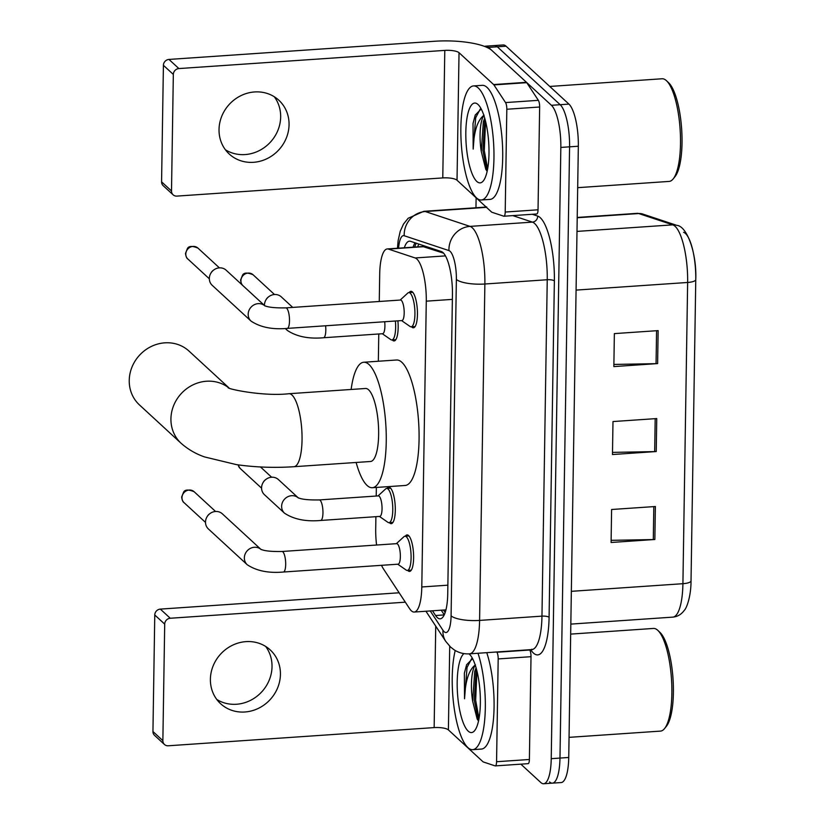 <?xml version="1.0" encoding="UTF-8"?>
<svg xmlns="http://www.w3.org/2000/svg" width="825" height="825" viewBox="0 0 825 825"><rect width="100%" height="100%" fill="white"/><g stroke="black" fill="none" stroke-linecap="round" stroke-linejoin="round"><path stroke-width="1.24" d="M397.908 320.843A18.294 5.167 86.1 0 1 394.123 340.942A18.294 5.167 86.1 0 1 392.597 340.282A18.294 5.167 86.1 0 1 392.257 339.921M387.038 488.421A18.294 5.167 86.1 0 1 388.761 487.162A18.294 5.167 86.1 0 1 390.277 487.823A18.294 5.167 86.1 0 1 395.288 507.695A18.294 5.167 86.1 0 1 391.256 523.658A18.294 5.167 86.1 0 1 389.73 522.998A18.294 5.167 86.1 0 1 389.379 522.638M409.19 292.566A18.294 5.167 86.1 0 1 410.902 291.297A18.294 5.167 86.1 0 1 412.428 291.957A18.294 5.167 86.1 0 1 417.429 311.84A18.294 5.167 86.1 0 1 413.397 327.803A18.294 5.167 86.1 0 1 411.871 327.143A18.294 5.167 86.1 0 1 411.52 326.782M405.364 536.188A18.294 5.167 86.1 0 1 407.076 534.92A18.294 5.167 86.1 0 1 408.602 535.58A18.294 5.167 86.1 0 1 413.603 555.452A18.294 5.167 86.1 0 1 409.571 571.416A18.294 5.167 86.1 0 1 408.045 570.756A18.294 5.167 86.1 0 1 407.694 570.405M381.532 565.321A34.299 9.683 -93.9 0 0 383.398 568.827L409.623 608.716A34.299 9.683 -93.9 0 0 411.345 610.809A34.299 9.683 -93.9 0 0 414.202 612.047A34.299 9.683 -93.9 0 0 421.792 586.967L426.278 301.166A34.299 9.683 -93.9 0 0 415.14 257.957L388.42 249.088A34.299 9.683 -93.9 0 0 387.296 248.933A34.299 9.683 -93.9 0 0 379.706 274.013L379.273 301.486M443.561 253.162L422.761 246.51L387.296 248.933M375.901 516.687L375.705 528.794A34.299 9.683 -93.9 0 0 376.582 545.026M378.768 333.97L378.335 361.247M376.355 487.441L376.221 496.042M432.486 610.799L435.579 615.512A34.299 9.683 -93.9 0 0 437.302 617.595A34.299 9.683 -93.9 0 0 440.158 618.833A34.299 9.683 -93.9 0 0 447.738 593.763L452.44 294.742A34.299 9.683 -93.9 0 0 441.303 251.532L410.572 241.333A34.299 9.683 -93.9 0 0 409.448 241.178A34.299 9.683 -93.9 0 0 404.322 247.768M484.646 46.437A34.299 9.683 86.1 0 1 485.698 46.159A34.299 9.683 86.1 0 1 488.555 47.396L551.42 105.301A34.299 9.683 86.1 0 1 560.835 147.428L551.234 758.67A34.299 9.683 86.1 0 1 543.644 783.75A34.299 9.683 86.1 0 1 540.788 782.512L520.853 764.156M475.963 207.756L476.118 197.794M485.698 46.159L494.443 45.561A34.299 9.683 86.1 0 1 497.31 46.798L560.175 104.703A34.299 9.683 86.1 0 1 569.58 146.829L559.979 758.072A34.299 9.683 86.1 0 1 552.399 783.152A34.299 9.683 86.1 0 1 549.533 781.914M413.077 247.17A34.299 9.683 86.1 0 1 415.068 242.828M444.283 614.821L441.231 610.201M552.399 783.152L561.144 782.554A34.299 9.683 86.1 0 0 568.734 757.474L578.335 146.231A34.299 9.683 86.1 0 0 568.93 104.105L506.055 46.2A34.299 9.683 86.1 0 0 503.198 44.962L494.443 45.561A34.299 9.683 86.1 0 1 497.31 46.798L560.175 104.703A34.299 9.683 86.1 0 1 569.58 146.829L559.979 758.072A34.299 9.683 86.1 0 1 552.399 783.152L543.644 783.75M658.133 330.608L614.367 333.609L613.852 366.589L657.618 363.588L658.133 330.608M613.882 364.433L656.061 363.66A9.147 2.506 0.9 0 0 657.618 363.588M655.37 506.509L611.603 509.499L611.088 542.479L654.854 539.488L655.37 506.509M611.119 540.334L653.297 539.56A9.147 2.506 0.9 0 0 654.854 539.488M656.752 418.564L612.985 421.554L612.47 454.534L656.236 451.543L656.752 418.564M612.501 452.378L654.679 451.605A9.147 2.506 0.9 0 0 656.236 451.543M683.585 232.32A37.496 10.591 86.1 0 1 695.764 279.562A11.437 3.135 -179.1 0 1 695.764 279.603L691.03 580.779A11.437 3.135 0.9 0 1 691.03 580.831C691.092 595.578 686.926 607.86 684.276 610.376C681.295 614.46 677.469 616.708 672.798 617.131A45.736 12.911 -93.9 0 0 682.914 583.698A11.437 3.135 0.9 0 0 691.03 580.831L695.764 279.603A11.437 3.135 -179.1 0 1 687.637 282.47A45.736 12.911 -93.9 0 0 672.788 224.854L638.725 213.541A45.736 12.911 -93.9 0 0 637.22 213.345L642.737 214.046A11.437 10.89 108.4 0 0 638.725 213.541L577.211 217.748M265.64 646.418A36.589 33.629 -47.4 0 1 272.023 666.683A36.589 33.629 -47.4 0 1 252.862 699.074A36.589 33.629 -47.4 0 1 216.789 699.466M210.396 679.202A36.589 33.629 132.6 0 0 220.626 703.725A36.589 33.629 132.6 0 0 258.545 708.283A36.589 33.629 132.6 0 0 280.428 674.417A36.589 33.629 132.6 0 0 270.198 649.904A36.589 33.629 132.6 0 0 232.279 645.346A36.589 33.629 132.6 0 0 210.396 679.202M529.547 649.729L529.732 650.018A5.713 1.619 86.1 0 1 531.011 656.69L498.187 658.928L496.567 761.722L529.392 759.485A5.713 1.619 86.1 0 1 528.134 763.661A5.713 1.619 86.1 0 1 527.948 763.63M531.011 656.69L529.392 759.485M164.464 744.49L154.543 735.343A5.713 5.259 -47.4 0 1 152.945 731.517L162.865 740.654A5.713 5.259 132.6 0 0 168.248 745.779L434.146 727.598A11.437 3.135 -179.1 0 1 448.398 729.898L482.996 761.764A5.713 1.619 -93.9 0 0 483.285 761.949L495.113 765.878A5.713 1.619 -93.9 0 0 495.309 765.899A5.713 1.619 -93.9 0 0 496.567 761.722M154.77 614.986A5.713 5.259 -47.4 0 1 160.328 609.108L170.259 618.255A5.713 5.259 132.6 0 0 164.701 624.123L154.77 614.986L152.945 731.517M399.145 592.783L160.328 609.108M164.701 624.123L162.865 740.654M170.259 618.255L405.333 602.178M498.187 658.928A5.713 1.619 -93.9 0 0 496.908 652.255L496.722 651.977M659.907 632.352A49.16 13.881 86.1 0 1 660.031 632.466A49.16 13.881 86.1 0 1 673.014 678.676A49.16 13.881 86.1 0 1 666.445 726.217L664.589 728.537A51.449 14.53 86.1 0 1 660.485 731.105L569.054 737.354M570.673 634.105L653.462 628.444A51.449 14.53 86.1 0 1 657.752 630.3A51.449 14.53 86.1 0 1 657.886 630.424A51.449 14.53 86.1 0 1 671.467 678.779A51.449 14.53 86.1 0 1 664.589 728.537M477.995 653.256A57.162 16.139 86.1 0 1 485.079 714.574A57.162 16.139 86.1 0 1 472.673 749.667A57.162 16.139 86.1 0 1 467.909 747.605A57.162 16.139 86.1 0 1 453.874 705.891A57.162 16.139 86.1 0 1 455.225 650.492M486.75 652.658A57.162 16.139 86.1 0 1 493.835 713.976A57.162 16.139 86.1 0 1 481.418 749.069L472.673 749.667M472.57 658.649L466.61 664.754L464.372 673.2L464.537 698.785C465.238 681.079 468.868 669.766 475.437 664.847M476.077 667.827L474.715 671.416L472.653 701.198A28.586 8.075 86.1 0 1 475.241 665.115M472.653 701.198L477.159 719.008L478.191 720.534M469.033 653.864A40.012 11.303 86.1 0 1 469.373 654.163A40.012 11.303 86.1 0 1 469.477 654.256A40.012 11.303 86.1 0 1 480.047 691.866A40.012 11.303 86.1 0 1 474.695 730.568A40.012 11.303 86.1 0 1 468.167 731.115A40.012 11.303 86.1 0 1 457.38 691.453A40.012 11.303 86.1 0 1 463.939 653.596M476.221 668.302L474.282 700.342L478.397 720.772M466.661 664.62L464.372 673.2M476.933 671.055L475.654 700.25L479.005 718.585M471.58 658.752L467.053 667.435L464.537 698.785M229.03 387.946L189.038 351.11A36.589 33.629 132.6 0 0 151.119 346.552A36.589 33.629 132.6 0 0 129.236 380.418A36.589 33.629 132.6 0 0 139.466 404.931L181.16 443.334A36.589 33.629 -47.4 0 1 170.93 418.811A36.589 33.629 -47.4 0 1 191.555 385.595A36.589 33.629 -47.4 0 1 228.721 387.812M288.956 393.721A36.589 10.333 -93.9 0 1 291.998 395.041A36.589 10.333 -93.9 0 1 302.043 439.972A36.589 10.333 -93.9 0 1 293.948 466.713L370.538 461.484A36.589 10.333 -93.9 0 0 378.603 429.557A36.589 10.333 -93.9 0 0 368.6 389.802A36.589 10.333 -93.9 0 0 365.547 388.482L288.956 393.721C263.051 396.701 226.122 388.719 228.164 387.554M351.141 389.462A62.875 17.758 86.1 0 1 363.753 362.247A62.875 17.758 86.1 0 1 368.992 364.516A62.875 17.758 86.1 0 1 386.193 432.836A62.875 17.758 86.1 0 1 372.333 487.719A62.875 17.758 86.1 0 1 367.094 485.451A62.875 17.758 86.1 0 1 356.132 462.464M363.753 362.247L396.577 359.999A62.875 17.758 86.1 0 1 401.816 362.268A62.875 17.758 86.1 0 1 419.017 430.598A62.875 17.758 86.1 0 1 405.157 485.471L372.333 487.719M282.006 551.492L396.681 543.654A10.292 2.908 86.1 0 1 397.537 544.026A10.292 2.908 86.1 0 1 400.352 555.204A10.292 2.908 86.1 0 1 398.083 564.187L283.408 572.024A10.292 2.908 86.1 0 0 285.687 563.877A10.292 2.908 86.1 0 0 282.862 551.863A10.292 2.908 86.1 0 0 282.006 551.492C271.157 551.678 264.041 550.914 260.679 549.202L261.174 549.594M396.351 543.675L403.93 536.704A17.15 4.847 86.1 0 1 404.962 536.209A17.15 4.847 86.1 0 1 406.395 536.827A17.15 4.847 86.1 0 1 411.077 555.462A17.15 4.847 86.1 0 1 407.302 570.426A17.15 4.847 86.1 0 1 406.209 570.085L397.753 564.207M260.793 549.254A10.292 9.457 -47.4 0 0 250.553 548.295A10.292 9.457 -47.4 0 0 244.386 557.215A10.292 9.457 -47.4 0 0 244.355 557.834A10.292 9.457 -47.4 0 0 247.232 564.733L208.385 528.949A10.292 9.457 -47.4 0 1 205.507 522.06A10.292 9.457 -47.4 0 1 206.993 516.873A10.292 9.457 -47.4 0 1 210.179 513.408A10.292 9.457 -47.4 0 1 215.511 511.49A10.292 9.457 -47.4 0 1 222.327 513.81L260.834 549.285M206.993 516.873L207.333 516.295A7.435 6.827 -47.4 0 1 209.632 513.8L210.179 513.408M285.832 307.88L400.507 300.032A10.292 2.908 86.1 0 1 401.363 300.403A10.292 2.908 86.1 0 1 404.178 311.582A10.292 2.908 86.1 0 1 401.909 320.564L287.234 328.402A10.292 2.908 86.1 0 0 289.513 320.255A10.292 2.908 86.1 0 0 286.688 308.251A10.292 2.908 86.1 0 0 285.832 307.88C274.983 308.055 267.867 307.292 264.505 305.58L265 305.972M400.177 300.052L407.756 293.092A17.15 4.847 86.1 0 1 408.787 292.597A17.15 4.847 86.1 0 1 410.221 293.215A17.15 4.847 86.1 0 1 414.913 311.84A17.15 4.847 86.1 0 1 411.128 326.813A17.15 4.847 86.1 0 1 410.035 326.463L401.589 320.585M264.619 305.642A10.292 9.457 -47.4 0 0 254.378 304.673A10.292 9.457 -47.4 0 0 248.212 313.593A10.292 9.457 -47.4 0 0 248.181 314.212A10.292 9.457 -47.4 0 0 251.058 321.111L212.211 285.326A10.292 9.457 -47.4 0 1 209.333 278.438A10.292 9.457 -47.4 0 1 210.818 273.25A10.292 9.457 -47.4 0 1 214.005 269.796A10.292 9.457 -47.4 0 1 219.337 267.867A10.292 9.457 -47.4 0 1 226.153 270.198L264.66 305.662M210.818 273.25L211.159 272.683A7.435 6.827 -47.4 0 1 213.458 270.177L214.005 269.796M319.275 499.929L378.366 495.887A10.292 2.908 86.1 0 1 379.222 496.258A10.292 2.908 86.1 0 1 382.037 507.447A10.292 2.908 86.1 0 1 379.768 516.419L320.677 520.462A10.292 2.908 86.1 0 0 322.957 512.315A10.292 2.908 86.1 0 0 320.131 500.301A10.292 2.908 86.1 0 0 319.275 499.929C308.416 500.115 301.311 499.352 297.949 497.63L298.444 498.032M298.062 497.692A10.292 9.457 -47.4 0 0 291.627 495.701A10.292 9.457 -47.4 0 0 281.655 505.653A10.292 9.457 -47.4 0 0 284.501 513.171L264.454 494.701A10.292 9.457 -47.4 0 1 263.051 482.625A10.292 9.457 -47.4 0 1 266.238 479.16A10.292 9.457 -47.4 0 1 271.58 477.232A10.292 9.457 -47.4 0 1 278.396 479.562L298.103 497.712M378.036 495.918L385.605 488.947A17.15 4.847 86.1 0 1 386.647 488.452A17.15 4.847 86.1 0 1 388.08 489.07A17.15 4.847 86.1 0 1 392.762 507.705A17.15 4.847 86.1 0 1 388.988 522.668A17.15 4.847 86.1 0 1 387.894 522.318L379.438 516.44M263.051 482.625L263.392 482.048A7.435 6.827 -47.4 0 1 265.691 479.542L266.238 479.16M384.698 321.74A10.292 2.908 86.1 0 1 382.635 333.713L323.544 337.745A10.292 2.908 86.1 0 0 325.823 329.598A10.292 2.908 86.1 0 0 325.607 325.782M242.983 285.687C241.849 285.079 241.055 283.212 240.591 280.098A7.435 2.032 0.9 0 0 240.91 280.706A7.435 6.827 -47.4 0 0 242.983 285.687L264.443 305.446A10.292 9.457 -47.4 0 1 265.928 299.908A10.292 9.457 -47.4 0 1 269.115 296.443A10.292 9.457 -47.4 0 1 274.447 294.525A10.292 9.457 -47.4 0 1 281.263 296.845L292.72 307.405M395.392 321.007A17.15 4.847 86.1 0 1 391.854 339.952A17.15 4.847 86.1 0 1 390.761 339.601L382.315 333.733M265.928 299.908L266.258 299.331A7.435 6.827 -47.4 0 1 268.568 296.835L269.115 296.443M274.271 96.742A36.589 33.629 -47.4 0 1 280.665 116.995A36.589 33.629 -47.4 0 1 261.494 149.387A36.589 33.629 -47.4 0 1 225.421 149.779M219.027 129.525A36.589 33.629 132.6 0 0 229.257 154.038A36.589 33.629 132.6 0 0 267.176 158.596A36.589 33.629 132.6 0 0 289.059 124.73A36.589 33.629 132.6 0 0 278.829 100.217A36.589 33.629 132.6 0 0 240.921 95.659A36.589 33.629 132.6 0 0 219.027 129.525M506.818 109.251A5.713 1.619 -93.9 0 0 505.539 102.578L493.917 84.903A5.713 1.619 -93.9 0 0 493.639 84.562L526.463 82.314A5.713 1.619 86.1 0 1 526.742 82.665L538.364 100.33A5.713 1.619 86.1 0 1 539.643 107.003L506.818 109.251L505.209 212.046L538.034 209.797A5.713 1.619 86.1 0 1 536.766 213.974A5.713 1.619 86.1 0 1 536.58 213.953M539.643 107.003L538.034 209.797M526.463 82.314L491.865 50.449A45.736 12.53 0.9 0 0 434.858 41.25L168.96 59.431L178.891 68.568L444.788 50.397A11.437 3.135 -179.1 0 1 459.03 52.697L493.639 84.562M173.106 194.803L163.175 185.666A5.713 5.259 -47.4 0 1 161.576 181.83L171.507 190.977A5.713 5.259 132.6 0 0 176.89 196.102L442.778 177.922A11.437 3.135 -179.1 0 1 457.029 180.221L491.628 212.087A5.713 1.619 -93.9 0 0 491.917 212.262L503.755 216.191A5.713 1.619 -93.9 0 0 503.941 216.222A5.713 1.619 -93.9 0 0 505.209 212.046M178.891 68.568A5.713 5.259 132.6 0 0 173.333 74.446L163.412 65.299L161.576 181.83M163.412 65.299A5.713 5.259 -47.4 0 1 168.96 59.431M173.333 74.446L171.507 190.977M668.539 82.665A49.16 13.881 86.1 0 1 668.673 82.789A49.16 13.881 86.1 0 1 681.646 128.999A49.16 13.881 86.1 0 1 675.077 176.54L673.231 178.85A51.449 14.53 86.1 0 1 669.116 181.417L577.686 187.667M549.749 86.45L662.104 78.767A51.449 14.53 86.1 0 1 666.383 80.623A51.449 14.53 86.1 0 1 666.518 80.747A51.449 14.53 86.1 0 1 680.099 129.102A51.449 14.53 86.1 0 1 673.231 178.85M478.273 87.986A57.162 16.139 86.1 0 1 493.907 150.098A57.162 16.139 86.1 0 1 481.305 199.99A57.162 16.139 86.1 0 1 476.541 197.928A57.162 16.139 86.1 0 1 460.907 135.816A57.162 16.139 86.1 0 1 473.509 85.924A57.162 16.139 86.1 0 1 478.273 87.986M473.509 85.924L482.264 85.326A57.162 16.139 86.1 0 1 487.018 87.388A57.162 16.139 86.1 0 1 502.652 149.5A57.162 16.139 86.1 0 1 490.06 199.392L481.305 199.99M481.212 108.972L475.241 115.077L473.014 123.523L473.168 149.108C473.87 131.392 477.51 120.079 484.079 115.17M484.718 118.15L483.347 121.739L481.284 151.522A28.586 8.075 86.1 0 1 483.873 115.438M481.284 151.522L485.791 169.331L486.822 170.847M476.798 181.438A40.012 11.303 86.1 0 1 465.826 132.289A40.012 11.303 86.1 0 1 478.005 104.476A40.012 11.303 86.1 0 1 478.118 104.579A40.012 11.303 86.1 0 1 488.678 142.189A40.012 11.303 86.1 0 1 483.337 180.881A40.012 11.303 86.1 0 1 476.798 181.438M484.853 118.625L482.914 150.655L487.028 171.084M475.303 114.933L473.014 123.523M485.574 121.368L484.285 150.562L487.647 168.898M480.222 109.065L475.695 117.758L473.168 149.108M418.739 244.045A34.299 32.68 108.4 0 0 417.749 246.85M447.882 585.183L421.792 586.967M423.988 246.654L388.42 249.088M445.459 255.884L415.14 257.957M452.368 299.382L426.278 301.166M430.248 610.943L442.984 630.31A22.863 6.456 -93.9 0 0 444.128 631.702A22.863 6.456 -93.9 0 0 451.089 615.811L456.369 279.407A22.863 6.456 -93.9 0 0 450.099 251.316A22.863 6.456 -93.9 0 0 448.944 250.594L404.198 235.733A22.863 6.456 -93.9 0 0 398.588 248.17M486.173 207.054A45.736 12.911 -93.9 0 0 486.142 207.065L423.772 211.324A45.736 12.911 86.1 0 1 425.277 211.53L470.023 226.39A45.736 12.911 86.1 0 1 472.333 227.834A45.736 12.911 86.1 0 1 484.873 284.006L479.593 620.41A45.736 12.911 86.1 0 1 469.477 653.843L531.847 649.574A45.736 12.911 -93.9 0 0 541.963 616.141L547.243 279.737A45.736 12.911 -93.9 0 0 534.703 223.575A45.736 12.911 -93.9 0 0 532.393 222.121L512.799 215.614M532.28 214.283L537.663 216.068A51.449 14.53 86.1 0 1 554.369 280.892L549.089 617.296A5.713 1.568 0.9 0 0 541.963 616.141L479.593 620.41A22.863 6.27 -179.1 0 1 451.089 615.811M537.663 216.068A5.713 5.445 -71.6 0 1 532.393 222.121L470.023 226.39A22.863 21.79 108.4 0 0 448.944 250.594M549.089 617.296A51.449 14.53 86.1 0 1 533.414 653.049A51.449 14.53 86.1 0 1 530.846 649.914L530.671 649.657M484.976 207.137A51.449 14.53 86.1 0 1 485.368 206.322M551.234 758.67L568.734 757.474M560.835 147.428L578.335 146.231M551.42 105.301L568.93 104.105M488.555 47.396L506.055 46.2M456.369 279.407A22.863 6.27 -179.1 0 0 484.873 284.006L547.243 279.737A5.713 1.568 0.9 0 1 554.369 280.892M404.198 235.733A22.863 21.79 108.4 0 1 425.277 211.53L486.482 207.343M442.984 630.31A22.863 19.614 146.7 0 0 445.758 641.376L425.948 611.243M445.17 612.573L443.51 610.036M444.232 614.914L435.579 615.512M642.737 214.046L676.799 225.359A11.437 10.89 108.4 0 0 672.788 224.854L577.005 231.402M571.343 591.329L682.914 583.698L687.637 282.47L576.077 290.101M655.194 418.667L654.679 451.605M653.812 506.612L653.297 539.56M656.576 330.722L656.061 363.66M435.734 626.134L434.146 727.598M449.707 646.243L448.398 729.898M496.908 652.255L529.732 650.018M194.123 491.721C188.42 489.369 184.903 489.534 183.562 492.216L181.655 497.062C182.119 500.187 182.913 502.043 184.047 502.652A7.435 6.827 -47.4 0 1 181.974 497.671A7.435 6.827 -47.4 0 1 186.419 490.793A7.435 6.827 -47.4 0 1 194.123 491.721L215.583 511.479M181.655 497.062A7.435 2.032 0.9 0 0 181.974 497.671M197.948 248.098C192.246 245.747 188.729 245.912 187.388 248.593L185.481 253.45C185.945 256.565 186.739 258.431 187.873 259.029A7.435 6.827 -47.4 0 1 185.8 254.048A7.435 6.827 -47.4 0 1 190.245 247.17A7.435 6.827 -47.4 0 1 197.948 248.098L219.409 267.867M185.481 253.45A7.435 2.032 0.9 0 0 185.8 254.048M237.971 464.846L240.116 468.394A7.435 6.827 -47.4 0 1 238.167 464.867M323.544 337.745C308.725 339.054 296.67 336.631 287.378 330.454A10.292 9.457 -47.4 0 1 285.78 328.494M240.91 280.706A7.435 6.827 -47.4 0 1 245.355 273.828A7.435 6.827 -47.4 0 1 253.048 274.746L274.508 294.515M444.788 50.397L442.778 177.922M459.03 52.697L457.029 180.221M526.742 82.665L493.917 84.903M505.539 102.578L538.364 100.33M416.171 243.189L414.604 247.067M445.954 609.871L414.202 612.047M445.758 641.376L450.522 647.027L454.297 649.935C458.937 652.853 464.001 654.163 469.477 653.843M531.816 649.223L532.373 649.636L531.847 649.574M486.142 207.065L486.657 206.92M423.772 211.324L408.138 218.285L403.487 224.101L400.228 231.268L398.135 240.601L397.475 248.243M676.799 225.359C687.05 226.029 696.877 253.378 695.764 279.603M637.22 213.345L577.222 217.449M672.798 617.131L570.828 624.102M495.309 765.899L528.134 763.661M660.031 632.466L657.886 630.424M293.948 466.713C274.333 468.002 255.162 467.301 236.424 464.619L204.621 456.947C195.938 453.956 188.11 449.419 181.16 443.334M247.232 564.733C256.523 570.9 268.589 573.334 283.408 572.024M407.302 570.426L411.283 570.158M404.962 536.209L408.942 535.941M184.047 502.652L205.507 522.411M251.058 321.111C260.349 327.288 272.415 329.722 287.234 328.402M411.128 326.813L415.109 326.535M408.787 292.597L412.768 292.318M187.873 259.029L209.333 278.798M284.501 513.171C293.793 519.337 305.848 521.771 320.677 520.462M388.988 522.668L392.968 522.39M260.494 466.971L271.642 477.232M386.647 488.452L390.627 488.173M240.116 468.394L261.577 488.163M391.854 339.952L395.835 339.683M287.378 330.454L285.275 328.515M253.048 274.746C247.356 272.394 243.839 272.559 242.488 275.251L240.591 280.098M503.941 216.222L536.766 213.974M668.673 82.789L666.518 80.747"/></g></svg>
